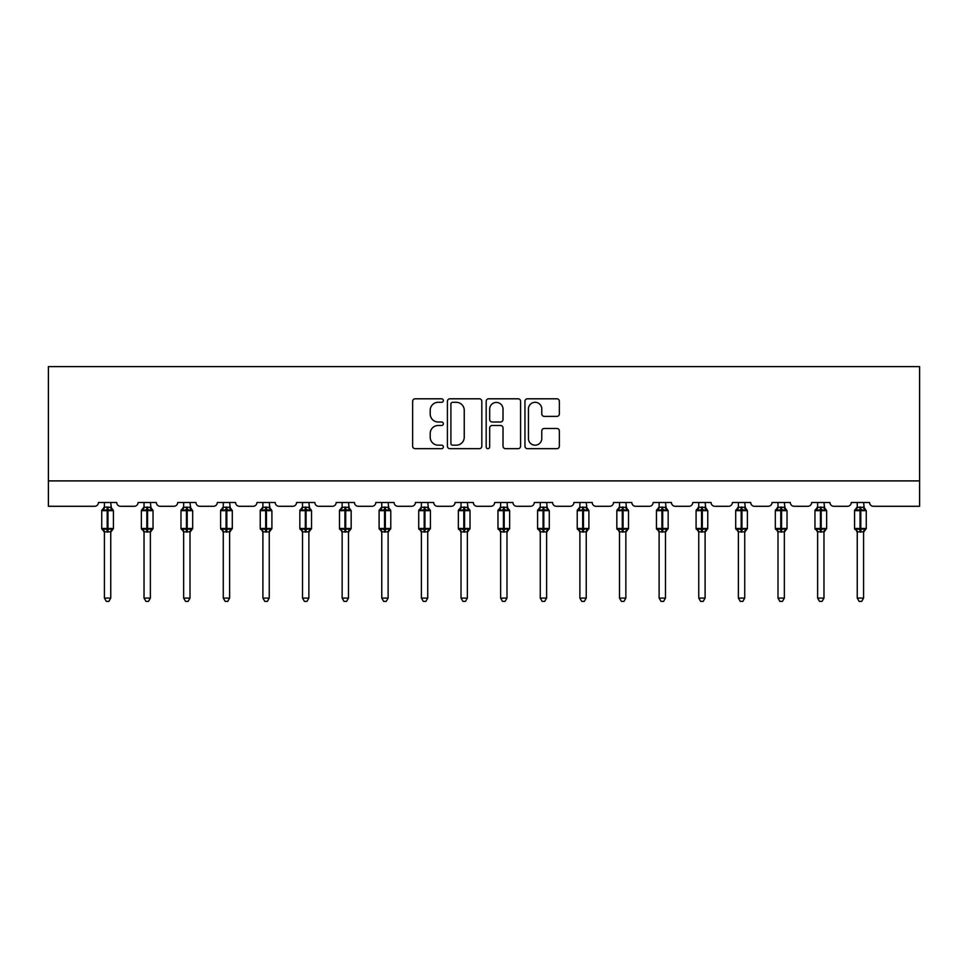 <?xml version="1.0" encoding="UTF-8"?>
<svg xmlns="http://www.w3.org/2000/svg" width="968" height="968" viewBox="0 0 968 968"><rect width="100%" height="100%" fill="white"/><g stroke="black" fill="none" stroke-linecap="round" stroke-linejoin="round"><path stroke-width="1.45" d="M443.356 400.558A1.742 1.742 0 0 0 441.614 398.804L415.127 398.804A2.493 2.493 0 0 0 412.634 401.296L412.634 446.175A2.493 2.493 0 0 0 415.127 448.668L441.614 448.668A1.742 1.742 0 0 0 443.356 446.926A1.742 1.742 0 0 0 441.614 445.183L438.189 445.183A7.974 7.974 0 0 1 430.216 437.197L430.216 433.458A7.974 7.974 0 0 1 438.189 425.484L441.614 425.484A1.742 1.742 0 0 0 443.356 423.742A1.742 1.742 0 0 0 441.614 422L438.189 422A7.974 7.974 0 0 1 430.216 414.014L430.216 410.275A7.974 7.974 0 0 1 438.189 402.301L441.614 402.301A1.742 1.742 0 0 0 443.356 400.558M556.866 416.385A2.493 2.493 0 0 0 559.359 413.893L559.359 401.296A2.493 2.493 0 0 0 556.866 398.804L527.439 398.804A2.493 2.493 0 0 0 524.946 401.296L524.946 446.175A2.493 2.493 0 0 0 527.439 448.668L556.866 448.668A2.493 2.493 0 0 0 559.359 446.175L559.359 430.966A2.493 2.493 0 0 0 556.866 428.473L544.27 428.473A2.493 2.493 0 0 0 541.778 430.966L541.778 438.516A6.667 6.667 0 0 1 535.11 445.183A6.667 6.667 0 0 1 528.443 438.516L528.443 408.968A6.667 6.667 0 0 1 535.11 402.301A6.667 6.667 0 0 1 541.778 408.968L541.778 413.893A2.493 2.493 0 0 0 544.27 416.385L556.866 416.385M919.6 480.89L919.6 366.594L48.4 366.594L48.4 506.288L94.622 506.288A3.811 3.811 0 0 0 98.433 502.477L116.729 502.477A3.811 3.811 0 0 0 120.54 506.288L134.25 506.288A3.811 3.811 0 0 0 138.061 502.477L156.344 502.477A3.811 3.811 0 0 0 160.156 506.288L173.877 506.288A3.811 3.811 0 0 0 177.688 502.477L195.972 502.477A3.811 3.811 0 0 0 199.783 506.288L213.492 506.288A3.811 3.811 0 0 0 217.304 502.477L235.599 502.477A3.811 3.811 0 0 0 239.398 506.288L253.12 506.288A3.811 3.811 0 0 0 256.931 502.477L275.214 502.477A3.811 3.811 0 0 0 279.026 506.288L292.747 506.288A3.811 3.811 0 0 0 296.547 502.477L314.842 502.477A3.811 3.811 0 0 0 318.654 506.288L332.363 506.288A3.811 3.811 0 0 0 336.174 502.477L354.457 502.477A3.811 3.811 0 0 0 358.269 506.288L371.99 506.288A3.811 3.811 0 0 0 375.802 502.477L394.085 502.477A3.811 3.811 0 0 0 397.896 506.288L411.606 506.288A3.811 3.811 0 0 0 415.417 502.477L433.712 502.477A3.811 3.811 0 0 0 437.524 506.288L451.233 506.288A3.811 3.811 0 0 0 455.045 502.477L473.328 502.477A3.811 3.811 0 0 0 477.139 506.288L490.861 506.288A3.811 3.811 0 0 0 494.672 502.477L512.955 502.477A3.811 3.811 0 0 0 516.767 506.288L530.476 506.288A3.811 3.811 0 0 0 534.288 502.477L552.583 502.477A3.811 3.811 0 0 0 556.394 506.288L570.104 506.288A3.811 3.811 0 0 0 573.915 502.477L592.198 502.477A3.811 3.811 0 0 0 596.01 506.288L609.731 506.288A3.811 3.811 0 0 0 613.543 502.477L631.826 502.477A3.811 3.811 0 0 0 635.637 506.288L649.346 506.288A3.811 3.811 0 0 0 653.158 502.477L671.453 502.477A3.811 3.811 0 0 0 675.253 506.288L688.974 506.288A3.811 3.811 0 0 0 692.785 502.477L711.069 502.477A3.811 3.811 0 0 0 714.88 506.288L728.601 506.288A3.811 3.811 0 0 0 732.401 502.477L750.696 502.477A3.811 3.811 0 0 0 754.508 506.288L768.217 506.288A3.811 3.811 0 0 0 772.028 502.477L790.311 502.477A3.811 3.811 0 0 0 794.123 506.288L807.844 506.288A3.811 3.811 0 0 0 811.656 502.477L829.939 502.477A3.811 3.811 0 0 0 833.75 506.288L847.46 506.288A3.811 3.811 0 0 0 851.271 502.477L869.566 502.477A3.811 3.811 0 0 0 873.378 506.288L919.6 506.288L919.6 480.89L48.4 480.89M481.822 401.296A2.493 2.493 0 0 0 479.329 398.804L449.902 398.804A2.493 2.493 0 0 0 447.41 401.296L447.41 446.175A2.493 2.493 0 0 0 449.902 448.668L479.329 448.668A2.493 2.493 0 0 0 481.822 446.175L481.822 401.296M488.671 398.804L518.098 398.804A2.493 2.493 0 0 1 520.59 401.296L520.59 446.175A2.493 2.493 0 0 1 518.098 448.668L505.502 448.668A2.493 2.493 0 0 1 503.009 446.175L503.009 427.977A2.493 2.493 0 0 0 500.516 425.484L492.167 425.484A2.493 2.493 0 0 0 489.675 427.977L489.675 446.926A1.742 1.742 0 0 1 487.933 448.668A1.742 1.742 0 0 1 486.178 446.926L486.178 401.296A2.493 2.493 0 0 1 488.671 398.804M452.649 402.301A1.742 1.742 0 0 0 450.906 404.043L450.906 443.441A1.742 1.742 0 0 0 452.649 445.183L456.267 445.183A7.974 7.974 0 0 0 464.241 437.197L464.241 410.275A7.974 7.974 0 0 0 456.267 402.301L452.649 402.301M503.009 409.089A6.667 6.667 0 0 0 496.342 402.422A6.667 6.667 0 0 0 489.675 409.089L489.675 419.507A2.493 2.493 0 0 0 492.167 422L500.516 422A2.493 2.493 0 0 0 503.009 419.507L503.009 409.089M110.751 507.256A2.795 2.662 180 0 0 112.227 509.604L111.683 510.426L107.956 509.531L103.479 510.426L102.572 509.483A1.27 1.27 0 0 0 101.737 510.668L101.737 528.443A1.27 1.27 0 0 0 102.572 529.641L103.479 528.697L107.194 529.593L111.683 528.697L112.227 529.52A2.795 2.662 -0 0 0 110.751 531.856L104.411 531.843A2.795 2.662 -0 0 0 102.935 529.52L102.935 529.52M102.935 509.604A2.795 2.662 180 0 0 104.411 507.256L107.194 507.014L107.194 528.443L113.425 528.443L113.425 510.668L101.737 510.668L101.737 528.443L107.194 528.443L107.194 532.097M110.751 531.856L110.751 598.103L104.411 598.103L104.411 531.843M110.751 502.477L111.683 510.426M104.411 502.477L104.411 507.28M107.194 507.014L110.763 507.389M103.479 510.426L104.399 507.389M103.479 528.697L104.399 531.722M111.683 528.697L110.763 531.722M110.751 598.103L108.852 601.406L106.311 601.406L104.411 598.103M113.425 510.668L112.59 509.483A1.27 1.27 0 0 1 112.953 509.688M110.751 532.267L113.425 528.443A1.27 1.27 0 0 1 113.353 528.867M150.379 507.256A2.795 2.662 180 0 0 151.843 509.604L151.298 510.426L147.584 509.531L143.107 510.426L142.199 509.483A1.27 1.27 0 0 0 141.364 510.668L141.364 528.443A1.27 1.27 0 0 0 142.199 529.641L141.364 528.443L153.041 528.443L153.041 510.668L152.218 509.483A1.27 1.27 0 0 1 152.581 509.688M150.379 532.267L153.041 528.443A1.27 1.27 0 0 1 152.98 528.867M150.379 531.856L144.026 531.843A2.795 2.662 -0 0 0 142.562 529.52L143.107 528.697L146.821 529.593L151.298 528.697L151.843 529.52A2.795 2.662 -0 0 0 150.379 531.856L150.379 598.103L148.467 601.406L145.938 601.406L144.026 598.103L144.026 531.843M190.006 507.256A2.795 2.662 180 0 0 191.47 509.604L190.926 510.426L187.211 509.531L182.734 510.426L181.815 509.483A1.27 1.27 0 0 0 180.98 510.668L180.98 528.443A1.27 1.27 0 0 0 181.815 529.641L180.98 528.443L192.668 528.443A1.27 1.27 0 0 1 192.596 528.867M190.006 531.856L183.654 531.843A2.795 2.662 -0 0 0 182.19 529.52L182.734 528.697L186.449 529.593L190.926 528.697L191.47 529.52A2.795 2.662 -0 0 0 190.006 531.856L190.006 598.103L188.094 601.406L185.553 601.406L183.654 598.103L183.654 531.843M144.026 532.267L142.562 529.52M144.026 598.103L150.379 598.103M150.379 502.477L151.298 510.426M142.562 509.604A2.795 2.662 180 0 0 144.026 507.256L150.379 507.389M144.026 502.477L144.026 507.28M143.107 510.426L144.026 507.389M143.107 528.697L144.026 531.722M151.298 528.697L150.379 531.722M183.654 532.267L182.19 529.52M190.006 532.267L192.668 528.443L192.668 510.668L180.98 510.668L183.654 506.857M183.654 598.103L190.006 598.103M190.006 502.477L190.926 510.426M182.19 509.604A2.795 2.662 180 0 0 183.654 507.256L190.006 507.389M183.654 502.477L183.654 507.28M182.734 510.426L183.654 507.389M182.734 528.697L183.654 531.722M190.926 528.697L190.006 531.722M229.622 507.256A2.795 2.662 180 0 0 231.098 509.604L230.541 510.426L226.827 509.531L222.35 510.426L221.442 509.483A1.27 1.27 0 0 0 220.607 510.668L220.607 528.443A1.27 1.27 0 0 0 221.442 529.641L220.607 528.443L232.296 528.443L232.296 510.668L231.461 509.483A1.27 1.27 0 0 1 231.824 509.688M229.622 532.267L232.296 528.443A1.27 1.27 0 0 1 232.223 528.867M229.622 531.856L223.269 531.843A2.795 2.662 -0 0 0 221.805 529.52L222.35 528.697L226.064 529.593L230.541 528.697L231.098 529.52A2.795 2.662 -0 0 0 229.622 531.856L229.622 598.103L227.722 601.406L225.181 601.406L223.269 598.103L223.269 531.843M269.249 507.256A2.795 2.662 180 0 0 270.713 509.604L270.169 510.426L266.454 509.531L261.977 510.426L261.07 509.483A1.27 1.27 0 0 0 260.235 510.668L260.235 528.443A1.27 1.27 0 0 0 261.07 529.641L260.235 528.443L271.911 528.443A1.27 1.27 0 0 1 271.851 528.867M269.249 531.856L262.897 531.843A2.795 2.662 -0 0 0 261.433 529.52L261.977 528.697L265.692 529.593L270.169 528.697L270.713 529.52A2.795 2.662 -0 0 0 269.249 531.856L269.249 598.103L267.337 601.406L264.808 601.406L262.897 598.103L262.897 531.843M223.269 532.267L221.805 529.52M223.269 598.103L229.622 598.103M229.622 502.477L230.541 510.426M221.805 509.604A2.795 2.662 180 0 0 223.269 507.256L229.622 507.389M223.269 502.477L223.269 507.28M222.35 510.426L223.269 507.389M222.35 528.697L223.269 531.722M230.541 528.697L229.622 531.722M262.897 532.267L261.433 529.52M269.249 532.267L271.911 528.443L271.911 510.668L260.235 510.668L262.897 506.857M262.897 598.103L269.249 598.103M269.249 502.477L270.169 510.426M261.433 509.604A2.795 2.662 180 0 0 262.897 507.256L269.249 507.389M262.897 502.477L262.897 507.28M261.977 510.426L262.897 507.389M261.977 528.697L262.897 531.722M270.169 528.697L269.249 531.722M308.877 507.256A2.795 2.662 180 0 0 310.341 509.604L309.796 510.426L306.082 509.531L301.605 510.426L300.685 509.483A1.27 1.27 0 0 0 299.85 510.668L299.85 528.443A1.27 1.27 0 0 0 300.685 529.641L299.85 528.443L311.539 528.443L311.539 510.668L310.704 509.483A1.27 1.27 0 0 1 311.067 509.688M308.877 532.267L311.539 528.443A1.27 1.27 0 0 1 311.466 528.867M308.877 531.856L302.524 531.843A2.795 2.662 -0 0 0 301.048 529.52L301.605 528.697L305.319 529.593L309.796 528.697L310.341 529.52A2.795 2.662 -0 0 0 308.877 531.856L308.877 598.103L306.965 601.406L304.424 601.406L302.524 598.103L302.524 531.843M302.524 532.267L301.048 529.52M302.524 598.103L308.877 598.103M308.877 502.477L309.796 510.426M301.048 509.604A2.795 2.662 180 0 0 302.524 507.256L308.877 507.389M302.524 502.477L302.524 507.28M301.605 510.426L302.524 507.389M301.605 528.697L302.524 531.722M309.796 528.697L308.877 531.722M348.492 507.256A2.795 2.662 180 0 0 349.956 509.604L349.412 510.426L345.697 509.531L341.22 510.426L340.312 509.483A1.27 1.27 0 0 0 339.478 510.668L339.478 528.443A1.27 1.27 0 0 0 340.312 529.641L339.478 528.443L351.166 528.443A1.27 1.27 0 0 1 351.094 528.867M348.492 531.856L342.14 531.843A2.795 2.662 -0 0 0 340.675 529.52L341.22 528.697L344.935 529.593L349.412 528.697L349.956 529.52A2.795 2.662 -0 0 0 348.492 531.856L348.492 598.103L346.592 601.406L344.051 601.406L342.14 598.103L342.14 531.843M342.14 532.267L340.675 529.52M348.492 532.267L351.166 528.443L351.166 510.668L339.478 510.668L342.14 506.857M342.14 598.103L348.492 598.103M348.492 502.477L349.412 510.426M340.675 509.604A2.795 2.662 180 0 0 342.14 507.256L348.492 507.389M342.14 502.477L342.14 507.28M341.22 510.426L342.14 507.389M341.22 528.697L342.14 531.722M349.412 528.697L348.492 531.722M388.12 507.256A2.795 2.662 180 0 0 389.584 509.604L389.039 510.426L385.325 509.531L380.847 510.426L379.928 509.483A1.27 1.27 0 0 0 379.105 510.668L379.105 528.443A1.27 1.27 0 0 0 379.928 529.641L379.105 528.443L390.782 528.443L390.782 510.668L389.947 509.483A1.27 1.27 0 0 1 390.322 509.688M388.12 532.267L390.782 528.443A1.27 1.27 0 0 1 390.709 528.867M388.12 531.856L381.767 531.843A2.795 2.662 -0 0 0 380.303 529.52L380.847 528.697L384.562 529.593L389.039 528.697L389.584 529.52A2.795 2.662 -0 0 0 388.12 531.856L388.12 598.103L386.208 601.406L383.679 601.406L381.767 598.103L381.767 531.843M381.767 532.267L380.303 529.52M381.767 598.103L388.12 598.103M388.12 502.477L389.039 510.426M380.303 509.604A2.795 2.662 180 0 0 381.767 507.256L388.12 507.389M381.767 502.477L381.767 507.28M380.847 510.426L381.767 507.389M380.847 528.697L381.767 531.722M389.039 528.697L388.12 531.722M427.735 507.256A2.795 2.662 180 0 0 429.211 509.604L428.667 510.426L424.952 509.531L420.475 510.426L419.555 509.483A1.27 1.27 0 0 0 418.721 510.668L418.721 528.443A1.27 1.27 0 0 0 419.555 529.641L418.721 528.443L430.409 528.443L430.409 510.668L429.574 509.483A1.27 1.27 0 0 1 429.937 509.688M427.735 532.267L430.409 528.443A1.27 1.27 0 0 1 430.336 528.867M427.735 531.856L421.395 531.843A2.795 2.662 -0 0 0 419.918 529.52L420.475 528.697L424.19 529.593L428.667 528.697L429.211 529.52A2.795 2.662 -0 0 0 427.735 531.856L427.735 598.103L425.835 601.406L423.294 601.406L421.395 598.103L421.395 531.843M421.395 532.267L419.918 529.52M421.395 598.103L427.735 598.103M427.735 502.477L428.667 510.426M419.918 509.604A2.795 2.662 180 0 0 421.395 507.256L427.747 507.389M421.395 502.477L421.395 507.28M420.475 510.426L421.382 507.389M420.475 528.697L421.382 531.722M428.667 528.697L427.747 531.722M467.363 507.256A2.795 2.662 180 0 0 468.827 509.604L468.282 510.426L464.567 509.531L460.09 510.426L459.183 509.483A1.27 1.27 0 0 0 458.348 510.668L458.348 528.443A1.27 1.27 0 0 0 459.183 529.641L458.348 528.443L470.024 528.443L470.024 510.668L469.202 509.483A1.27 1.27 0 0 1 469.565 509.688M467.363 532.267L470.024 528.443A1.27 1.27 0 0 1 469.964 528.867M467.363 531.856L461.01 531.843A2.795 2.662 -0 0 0 459.546 529.52L460.09 528.697L463.805 529.593L468.282 528.697L468.827 529.52A2.795 2.662 -0 0 0 467.363 531.856L467.363 598.103L465.463 601.406L462.922 601.406L461.01 598.103L461.01 531.843M461.01 532.267L459.546 529.52M461.01 598.103L467.363 598.103M467.363 502.477L468.282 510.426M459.546 509.604A2.795 2.662 180 0 0 461.01 507.256L467.363 507.389M461.01 502.477L461.01 507.28M460.09 510.426L461.01 507.389M460.09 528.697L461.01 531.722M468.282 528.697L467.363 531.722M506.99 507.256A2.795 2.662 180 0 0 508.454 509.604L507.91 510.426L504.195 509.531L499.718 510.426L498.798 509.483A1.27 1.27 0 0 0 497.976 510.668L497.976 528.443A1.27 1.27 0 0 0 498.798 529.641L497.976 528.443L509.652 528.443L509.652 510.668L508.817 509.483A1.27 1.27 0 0 1 509.18 509.688M506.99 532.267L509.652 528.443A1.27 1.27 0 0 1 509.579 528.867M506.99 531.856L500.637 531.843A2.795 2.662 -0 0 0 499.173 529.52L499.718 528.697L503.433 529.593L507.91 528.697L508.454 529.52A2.795 2.662 -0 0 0 506.99 531.856L506.99 598.103L505.078 601.406L502.537 601.406L500.637 598.103L500.637 531.843M500.637 532.267L499.173 529.52M500.637 598.103L506.99 598.103M506.99 502.477L507.91 510.426M499.173 509.604A2.795 2.662 180 0 0 500.637 507.256L506.99 507.389M500.637 502.477L500.637 507.28M499.718 510.426L500.637 507.389M499.718 528.697L500.637 531.722M507.91 528.697L506.99 531.722M546.605 507.256A2.795 2.662 180 0 0 548.082 509.604L547.525 510.426L543.81 509.531L539.333 510.426L538.426 509.483A1.27 1.27 0 0 0 537.591 510.668L537.591 528.443A1.27 1.27 0 0 0 538.426 529.641L537.591 528.443L549.279 528.443A1.27 1.27 0 0 1 549.207 528.867M546.605 531.856L540.265 531.843A2.795 2.662 -0 0 0 538.789 529.52L539.333 528.697L543.048 529.593L547.525 528.697L548.082 529.52A2.795 2.662 -0 0 0 546.605 531.856L546.605 598.103L544.706 601.406L542.165 601.406L540.265 598.103L540.265 531.843M540.265 532.267L538.789 529.52M546.605 532.267L549.279 528.443L549.279 510.668L537.591 510.668L540.265 506.857M540.265 598.103L546.605 598.103M546.605 502.477L547.525 510.426M538.789 509.604A2.795 2.662 180 0 0 540.265 507.256L546.617 507.389M540.265 502.477L540.265 507.28M539.333 510.426L540.253 507.389M539.333 528.697L540.253 531.722M547.525 528.697L546.617 531.722M586.233 507.256A2.795 2.662 180 0 0 587.697 509.604L587.153 510.426L583.438 509.531L578.961 510.426L578.053 509.483A1.27 1.27 0 0 0 577.218 510.668L577.218 528.443A1.27 1.27 0 0 0 578.053 529.641L577.218 528.443L588.895 528.443L588.895 510.668L588.072 509.483A1.27 1.27 0 0 1 588.435 509.688M586.233 532.267L588.895 528.443A1.27 1.27 0 0 1 588.834 528.867M586.233 531.856L579.88 531.843A2.795 2.662 -0 0 0 578.416 529.52L578.961 528.697L582.675 529.593L587.153 528.697L587.697 529.52A2.795 2.662 -0 0 0 586.233 531.856L586.233 598.103L584.321 601.406L581.792 601.406L579.88 598.103L579.88 531.843M579.88 532.267L578.416 529.52M579.88 598.103L586.233 598.103M586.233 502.477L587.153 510.426M578.416 509.604A2.795 2.662 180 0 0 579.88 507.256L586.233 507.389M579.88 502.477L579.88 507.28M578.961 510.426L579.88 507.389M578.961 528.697L579.88 531.722M587.153 528.697L586.233 531.722M625.86 507.256A2.795 2.662 180 0 0 627.325 509.604L626.78 510.426L623.065 509.531L618.588 510.426L617.669 509.483A1.27 1.27 0 0 0 616.834 510.668L616.834 528.443A1.27 1.27 0 0 0 617.669 529.641L616.834 528.443L628.522 528.443L628.522 510.668L627.688 509.483A1.27 1.27 0 0 1 628.05 509.688M625.86 532.267L628.522 528.443A1.27 1.27 0 0 1 628.45 528.867M625.86 531.856L619.508 531.843A2.795 2.662 -0 0 0 618.044 529.52L618.588 528.697L622.303 529.593L626.78 528.697L627.325 529.52A2.795 2.662 -0 0 0 625.86 531.856L625.86 598.103L623.949 601.406L621.408 601.406L619.508 598.103L619.508 531.843M619.508 532.267L618.044 529.52M619.508 598.103L625.86 598.103M625.86 502.477L626.78 510.426M618.044 509.604A2.795 2.662 180 0 0 619.508 507.256L625.86 507.389M619.508 502.477L619.508 507.28M618.588 510.426L619.508 507.389M618.588 528.697L619.508 531.722M626.78 528.697L625.86 531.722M665.476 507.256A2.795 2.662 180 0 0 666.952 509.604L666.395 510.426L662.681 509.531L658.204 510.426L657.296 509.483A1.27 1.27 0 0 0 656.461 510.668L656.461 528.443A1.27 1.27 0 0 0 657.296 529.641L656.461 528.443L668.15 528.443A1.27 1.27 0 0 1 668.077 528.867M665.476 531.856L659.123 531.843A2.795 2.662 -0 0 0 657.659 529.52L658.204 528.697L661.918 529.593L666.395 528.697L666.952 529.52A2.795 2.662 -0 0 0 665.476 531.856L665.476 598.103L663.576 601.406L661.035 601.406L659.123 598.103L659.123 531.843M659.123 532.267L657.659 529.52M665.476 532.267L668.15 528.443L668.15 510.668L656.461 510.668L659.123 506.857M659.123 598.103L665.476 598.103M665.476 502.477L666.395 510.426M657.659 509.604A2.795 2.662 180 0 0 659.123 507.256L665.476 507.389M659.123 502.477L659.123 507.28M658.204 510.426L659.123 507.389M658.204 528.697L659.123 531.722M666.395 528.697L665.476 531.722M705.103 507.256A2.795 2.662 180 0 0 706.567 509.604L706.023 510.426L702.308 509.531L697.831 510.426L696.924 509.483A1.27 1.27 0 0 0 696.089 510.668L696.089 528.443A1.27 1.27 0 0 0 696.924 529.641L696.089 528.443L707.765 528.443A1.27 1.27 0 0 1 707.705 528.867M705.103 531.856L698.751 531.843A2.795 2.662 -0 0 0 697.287 529.52L697.831 528.697L701.546 529.593L706.023 528.697L706.567 529.52A2.795 2.662 -0 0 0 705.103 531.856L705.103 598.103L703.191 601.406L700.663 601.406L698.751 598.103L698.751 531.843M698.751 532.267L697.287 529.52M705.103 532.267L707.765 528.443L707.765 510.668L696.089 510.668L696.924 509.483L696.089 510.668L696.089 528.443M698.751 598.103L705.103 598.103M705.103 502.477L706.023 510.426M697.287 509.604A2.795 2.662 180 0 0 698.751 507.256L705.103 507.389M698.751 502.477L698.751 507.28M697.831 510.426L698.751 507.389M697.831 528.697L698.751 531.722M706.023 528.697L705.103 531.722M744.731 507.256A2.795 2.662 180 0 0 746.195 509.604L745.65 510.426L741.936 509.531L737.459 510.426L736.539 509.483A1.27 1.27 0 0 0 735.704 510.668L735.704 528.443A1.27 1.27 0 0 0 736.539 529.641L735.704 528.443L747.393 528.443A1.27 1.27 0 0 1 747.32 528.867M744.731 531.856L738.378 531.843A2.795 2.662 -0 0 0 736.902 529.52L737.459 528.697L741.173 529.593L745.65 528.697L746.195 529.52A2.795 2.662 -0 0 0 744.731 531.856L744.731 598.103L742.819 601.406L740.278 601.406L738.378 598.103L738.378 531.843M738.378 532.267L736.902 529.52M744.731 532.267L747.393 528.443L747.393 510.668L735.704 510.668L736.539 509.483L735.704 510.668L735.704 528.443M738.378 598.103L744.731 598.103M744.731 502.477L745.65 510.426M736.902 509.604A2.795 2.662 180 0 0 738.378 507.256L744.731 507.389M738.378 502.477L738.378 507.28M737.459 510.426L738.378 507.389M737.459 528.697L738.378 531.722M745.65 528.697L744.731 531.722M784.346 507.256A2.795 2.662 180 0 0 785.81 509.604L785.266 510.426L781.551 509.531L777.074 510.426L776.167 509.483A1.27 1.27 0 0 0 775.332 510.668L775.332 528.443A1.27 1.27 0 0 0 776.167 529.641L775.332 528.443L787.02 528.443A1.27 1.27 0 0 1 786.948 528.867M784.346 531.856L777.994 531.843A2.795 2.662 -0 0 0 776.53 529.52L777.074 528.697L780.789 529.593L785.266 528.697L785.81 529.52A2.795 2.662 -0 0 0 784.346 531.856L784.346 598.103L782.446 601.406L779.905 601.406L777.994 598.103L777.994 531.843M777.994 532.267L776.53 529.52M784.346 532.267L787.02 528.443L787.02 510.668L775.332 510.668L776.167 509.483L775.332 510.668L775.332 528.443M777.994 598.103L784.346 598.103M784.346 502.477L785.266 510.426M776.53 509.604A2.795 2.662 180 0 0 777.994 507.256L784.346 507.389M777.994 502.477L777.994 507.28M777.074 510.426L777.994 507.389M777.074 528.697L777.994 531.722M785.266 528.697L784.346 531.722M823.974 507.256A2.795 2.662 180 0 0 825.438 509.604L824.893 510.426L821.179 509.531L816.702 510.426L815.782 509.483A1.27 1.27 0 0 0 814.959 510.668L814.959 528.443A1.27 1.27 0 0 0 815.782 529.641L814.959 528.443L826.636 528.443A1.27 1.27 0 0 1 826.563 528.867M823.974 531.856L817.621 531.843A2.795 2.662 -0 0 0 816.157 529.52L816.702 528.697L820.416 529.593L824.893 528.697L825.438 529.52A2.795 2.662 -0 0 0 823.974 531.856L823.974 598.103L822.062 601.406L819.533 601.406L817.621 598.103L817.621 531.843M817.621 532.267L816.157 529.52M823.974 532.267L826.636 528.443L826.636 510.668L814.959 510.668L815.782 509.483L814.959 510.668L814.959 528.443M817.621 598.103L823.974 598.103M823.974 502.477L824.893 510.426M816.157 509.604A2.795 2.662 180 0 0 817.621 507.256L823.974 507.389M817.621 502.477L817.621 507.28M816.702 510.426L817.621 507.389M816.702 528.697L817.621 531.722M824.893 528.697L823.974 531.722M863.589 507.256A2.795 2.662 180 0 0 865.065 509.604L864.521 510.426L860.806 509.531L856.317 510.426L855.409 509.483A1.27 1.27 0 0 0 854.575 510.668L854.575 528.443A1.27 1.27 0 0 0 855.409 529.641L854.575 528.443L866.263 528.443A1.27 1.27 0 0 1 866.191 528.867M863.589 531.856L857.249 531.843A2.795 2.662 -0 0 0 855.772 529.52L856.317 528.697L860.044 529.593L864.521 528.697L865.065 529.52A2.795 2.662 -0 0 0 863.589 531.856L863.589 598.103L861.689 601.406L859.148 601.406L857.249 598.103L857.249 531.843M857.249 532.267L855.772 529.52M863.589 532.267L866.263 528.443L866.263 510.668L854.575 510.668L855.409 509.483L854.575 510.668L854.575 528.443M857.249 598.103L863.589 598.103M863.589 502.477L864.521 510.426M855.772 509.604A2.795 2.662 180 0 0 857.249 507.256L863.601 507.389M857.249 502.477L857.249 507.28M856.317 510.426L857.237 507.389M856.317 528.697L857.237 531.722M864.521 528.697L863.601 531.722M107.956 532.097L107.956 507.014M146.821 507.014L146.821 510.668L141.364 510.668L144.026 506.857M153.041 510.668L146.821 510.668L146.821 532.097M147.584 532.097L147.584 507.014M186.449 507.014L186.449 532.097M187.211 532.097L187.211 507.014M226.064 507.014L226.064 510.668L220.607 510.668L223.269 506.857M232.296 510.668L226.064 510.668L226.064 532.097M226.827 532.097L226.827 507.014M265.692 507.014L265.692 532.097M266.454 532.097L266.454 507.014M305.319 507.014L305.319 510.668L299.85 510.668L302.524 506.857M311.539 510.668L305.319 510.668L305.319 532.097M306.082 532.097L306.082 507.014M344.935 507.014L344.935 532.097M345.697 532.097L345.697 507.014M384.562 507.014L384.562 510.668L379.105 510.668L381.767 506.857M390.782 510.668L384.562 510.668L384.562 532.097M385.325 532.097L385.325 507.014M424.19 507.014L424.19 510.668L418.721 510.668L421.395 506.857M430.409 510.668L424.19 510.668L424.19 532.097M424.952 532.097L424.952 507.014M463.805 507.014L463.805 510.668L458.348 510.668L461.01 506.857M470.024 510.668L463.805 510.668L463.805 532.097M464.567 532.097L464.567 507.014M503.433 507.014L503.433 510.668L497.976 510.668L500.637 506.857M509.652 510.668L503.433 510.668L503.433 532.097M504.195 532.097L504.195 507.014M543.048 507.014L543.048 532.097M543.81 532.097L543.81 507.014M582.675 507.014L582.675 510.668L577.218 510.668L579.88 506.857M588.895 510.668L582.675 510.668L582.675 532.097M583.438 532.097L583.438 507.014M622.303 507.014L622.303 510.668L616.834 510.668L619.508 506.857M628.522 510.668L622.303 510.668L622.303 532.097M623.065 532.097L623.065 507.014M661.918 507.014L661.918 532.097M662.681 532.097L662.681 507.014M701.546 507.014L701.546 532.097M702.308 532.097L702.308 507.014M741.173 507.014L741.173 532.097M741.936 532.097L741.936 507.014M780.789 507.014L780.789 532.097M781.551 532.097L781.551 507.014M820.416 507.014L820.416 532.097M821.179 532.097L821.179 507.014M860.044 507.014L860.044 532.097M860.806 532.097L860.806 507.014M101.737 510.668L104.411 506.857M112.59 509.483L110.751 506.857M101.737 528.443L104.411 532.267M141.364 528.443L141.364 510.668M152.218 509.483L150.379 506.857M180.98 528.443L180.98 510.668M190.006 506.857L192.668 510.668M220.607 528.443L220.607 510.668M231.461 509.483L229.622 506.857M260.235 528.443L260.235 510.668M269.249 506.857L271.911 510.668M299.85 528.443L299.85 510.668M310.704 509.483L308.877 506.857M339.478 528.443L339.478 510.668M348.492 506.857L351.166 510.668M379.105 528.443L379.105 510.668M389.947 509.483L388.12 506.857M418.721 528.443L418.721 510.668M429.574 509.483L427.735 506.857M458.348 528.443L458.348 510.668M469.202 509.483L467.363 506.857M497.976 528.443L497.976 510.668M508.817 509.483L506.99 506.857M537.591 528.443L537.591 510.668M546.605 506.857L549.279 510.668M577.218 528.443L577.218 510.668M588.072 509.483L586.233 506.857M616.834 528.443L616.834 510.668M627.688 509.483L625.86 506.857M656.461 528.443L656.461 510.668M665.476 506.857L668.15 510.668M705.103 506.857L707.765 510.668M696.924 509.483L698.751 506.857M744.731 506.857L747.393 510.668M736.539 509.483L738.378 506.857M784.346 506.857L787.02 510.668M776.167 509.483L777.994 506.857M823.974 506.857L826.636 510.668M815.782 509.483L817.621 506.857M863.589 506.857L866.263 510.668M855.409 509.483L857.249 506.857"/></g></svg>
